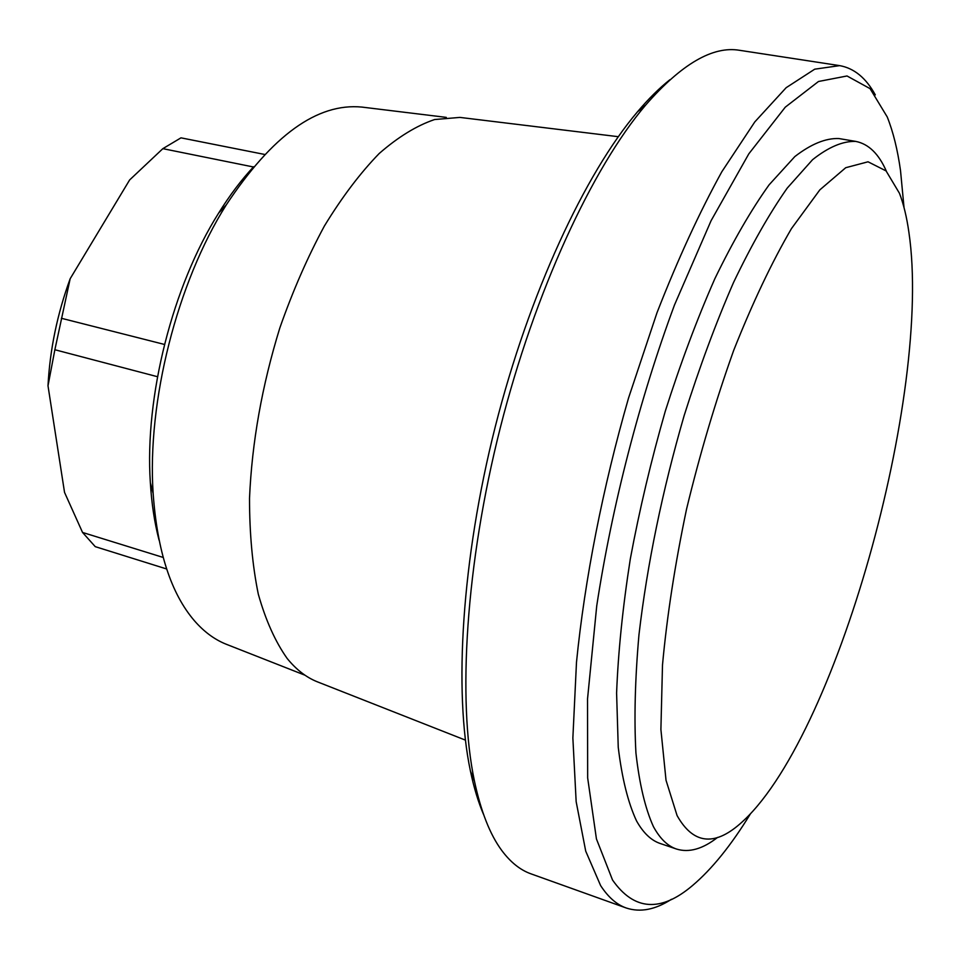 <?xml version="1.0" encoding="UTF-8"?>
<svg xmlns="http://www.w3.org/2000/svg" width="960" height="960" viewBox="0 0 960 960"><rect width="100%" height="100%" fill="white"/><g stroke="black" fill="none" stroke-linecap="round" stroke-linejoin="round"><path stroke-width="1.44" d="M908.916 232.44C906.78 217.236 903.636 204.18 899.46 193.296L886.08 170.916L868.044 161.796L845.724 167.712L819.84 189.864L791.496 228.552C771.804 262.284 752.532 302.904 733.68 350.424C715.632 400.92 699.924 453.828 686.544 509.148C675 564.216 666.984 616.164 662.496 664.992L660.9 729.468L666.024 780.264L677.076 815.556C692.88 843.696 713.724 846.576 739.608 824.208C835.452 741.924 932.604 393.204 908.916 232.44M886.368 171.216C878.808 153.876 868.608 143.94 855.768 141.408C842.916 140.976 828.516 147.06 812.58 159.684L787.212 188.124C769.44 213.432 751.548 244.872 733.536 282.48C715.812 323.136 699.348 367.56 684.108 415.728C662.292 491.04 647.256 564.048 638.964 634.752C635.052 679.092 634.044 718.488 635.928 752.94C639.384 783.924 645.216 808.476 653.412 826.608C659.952 838.608 667.644 846.084 676.488 849.036L660.24 843.504C651.192 840.48 643.296 832.956 636.54 820.92C628.056 802.752 621.96 778.188 618.24 747.252L616.596 693.024C618.192 651.852 622.764 607.152 630.312 558.912C639.504 509.592 651.168 460.356 665.28 411.216C680.532 363.276 697.068 319.08 714.888 278.628C733.044 241.236 751.116 209.964 769.104 184.824L794.832 156.576C811.032 144.06 825.708 138.048 838.848 138.54L855.768 141.408M904.02 207.552L900.528 170.7C897.624 149.832 893.196 131.928 887.244 116.964L870.072 88.644L847.02 75.972L818.484 81.492L785.28 107.16L748.824 153.828L711.096 220.68L674.508 304.932C639.636 398.904 612.072 505.536 596.736 605.856L587.532 698.952L587.664 777.936L596.436 838.932L612.54 880.02C634.044 910.704 660.708 912.54 692.532 885.528C711.9 869.136 731.196 845.244 750.42 813.864M875.292 94.872C866.016 77.952 854.136 68.208 839.64 65.628L814.716 69.18L786.168 87.684L754.824 121.884L721.848 171.72C699.468 212.34 677.856 259.32 657.024 312.648L628.548 398.016C602.772 487.56 584.724 579.672 576.492 662.244L572.868 738L576.156 801.648L585.72 851.148L600.612 885.576C608.148 897.168 616.692 904.644 626.232 907.992C640.2 912.636 655.284 909.732 671.496 899.268M839.64 65.628L739.644 50.316C712.872 45.72 681.564 63.936 645.72 104.988C592.212 168.012 534.9 291.264 500.268 427.872C465.684 564.492 457.392 700.164 474.432 781.056C480.912 811.452 490.008 834.576 501.732 850.428C510.516 862.248 520.272 870.06 531 873.852L626.232 907.992M669.936 79.704C659.388 88.044 648.552 98.76 637.452 111.852C584.928 173.616 529.008 293.676 495.288 426.612C461.652 559.56 453.66 691.752 470.436 771.084C473.964 787.884 478.392 802.464 483.696 814.824M318.444 682.248L316.956 681.66C306.084 677.244 296.16 669.516 287.184 658.488C275.316 641.736 265.68 620.28 258.3 594.144C252.444 565.548 249.516 533.592 249.516 498.264C251.916 442.476 262.008 385.728 279.804 328.02C292.728 291.108 307.596 257.1 324.408 225.984C341.976 197.184 360.24 173.016 379.2 153.504C398.172 136.956 416.628 125.64 434.592 119.544L459.912 117.408L618.276 136.692M461.496 117.6L459.912 117.408M363.492 107.268L361.836 107.076C317.328 102.804 272.136 135.42 226.236 204.936C177.156 282.6 146.964 401.772 153.144 493.44C157.272 551.112 171.036 593.556 194.436 620.772C203.952 631.692 214.404 639.444 225.792 644.064L227.34 644.664M253.656 166.704C241.416 179.784 229.752 195.228 218.664 213.048C172.644 285.816 144.528 396.792 150.348 482.7C151.62 503.64 154.524 522.78 159.048 540.108M264.552 154.428L180.984 137.844L162.852 148.656L129.636 179.94L70.164 278.736C57.3 313.884 49.908 349.572 48 385.788L64.536 492.396L82.548 532.452L95.244 546.648L166.656 568.98M253.416 166.98L162.852 148.656M157.5 376.716L54.864 349.74L48 385.788M163.164 557.436L82.548 532.452M70.164 278.736L54.864 349.74M164.484 344.448L61.38 318.276M717.588 837.396C702.684 849.048 688.98 852.924 676.488 849.036M470.436 771.084L474.432 781.056M637.452 111.852L645.72 104.988M316.956 681.66L465.396 740.112M225.792 644.064L304.98 675.204M150.348 482.7L153.144 493.44M218.664 213.048L226.236 204.936M361.836 107.076L446.304 117.384"/></g></svg>
